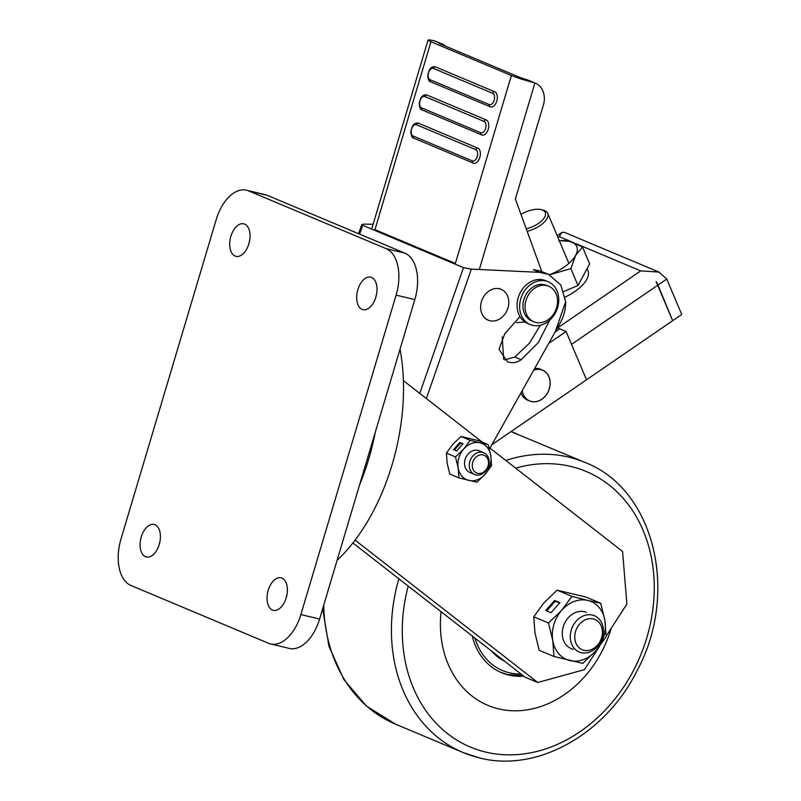 <?xml version="1.0" encoding="UTF-8"?>
<svg xmlns="http://www.w3.org/2000/svg" width="801" height="801" viewBox="0 0 801 801"><rect width="100%" height="100%" fill="white"/><g stroke="black" fill="none" stroke-linecap="round" stroke-linejoin="round"><path stroke-width="1.2" d="M145.482 556.705A16.721 9.672 -76.5 0 0 146.353 556.985A16.721 9.672 -76.5 0 0 159.449 543.749A16.721 9.672 -76.5 0 0 155.004 524.755A16.721 9.672 -76.5 0 0 154.132 524.475A16.721 9.672 -76.5 0 0 141.036 537.711A16.721 9.672 -76.5 0 0 145.482 556.705M235.114 256.05A16.721 9.672 -76.5 0 0 235.985 256.33A16.721 9.672 -76.5 0 0 249.081 243.093A16.721 9.672 -76.5 0 0 244.635 224.1A16.721 9.672 -76.5 0 0 243.764 223.819A16.721 9.672 -76.5 0 0 230.658 237.056A16.721 9.672 -76.5 0 0 235.114 256.05M362.082 309.376A16.721 9.672 -76.5 0 0 362.953 309.667A16.721 9.672 -76.5 0 0 376.049 296.42A16.721 9.672 -76.5 0 0 371.604 277.436A16.721 9.672 -76.5 0 0 370.733 277.146A16.721 9.672 -76.5 0 0 357.636 290.393A16.721 9.672 -76.5 0 0 362.082 309.376M272.45 610.032A16.721 9.672 -76.5 0 0 273.321 610.322A16.721 9.672 -76.5 0 0 286.418 597.075A16.721 9.672 -76.5 0 0 281.972 578.092A16.721 9.672 -76.5 0 0 281.101 577.801A16.721 9.672 -76.5 0 0 268.005 591.048A16.721 9.672 -76.5 0 0 272.45 610.032M400.019 349.236A161.271 93.276 103.5 0 1 337.071 560.38M268.495 643.263A39.329 22.748 -76.5 0 0 270.548 643.934A39.329 22.748 -76.5 0 0 300.866 614.567L396.095 295.118A39.329 22.748 -76.5 0 0 386.132 248.65L248.58 190.878A39.329 22.748 -76.5 0 0 246.528 190.207A39.329 22.748 -76.5 0 0 216.22 219.564L120.991 539.013A39.329 22.748 -76.5 0 0 130.943 585.481L268.495 643.263M270.548 643.934L289.271 648.409A39.329 22.748 -76.5 0 0 319.589 619.043L414.818 299.604A39.329 22.748 -76.5 0 0 404.855 253.136L267.304 195.354A39.329 22.748 -76.5 0 0 265.251 194.683L246.528 190.207M159.97 541.426A16.721 9.672 -76.5 0 0 159.239 544.51M249.602 240.781A16.721 9.672 -76.5 0 0 248.861 243.854M376.57 294.107A16.721 9.672 -76.5 0 0 375.839 297.181M286.938 594.763A16.721 9.672 -76.5 0 0 286.207 597.836M375.299 432.18A161.271 93.276 103.5 0 1 359.559 484.965M599.228 646.808L584.47 669.626L537.771 682.512L525.076 677.185L352.911 542.988M537.771 682.512L355.103 540.144M488.93 447.298L622.577 551.468L626.873 604.094L606.167 636.094M403.394 380.635L482.382 442.202M491.854 444.725L672.67 320.7L657.681 285.256L571.534 344.36L586.512 379.794L566.087 331.474L559.739 328.8L555.283 331.854M548.875 343.279L566.087 331.474M587.023 268.796L587.884 270.448A34.413 15.74 157.1 0 1 565.226 297.031M657.681 285.256A15.73 5.707 -124.4 0 0 656.059 281.922L656.359 281.712A15.73 5.707 55.6 0 1 657.991 285.046L672.49 320.29M557.486 327.859L557.616 327.919A15.73 5.707 55.6 0 1 559.519 328.951M573.736 242.743L559.278 236.665L561.761 232.51L564.184 232.26L658.923 272.06L666.752 279.038L681.731 314.473L672.97 320.49M658.923 272.06L640.75 270.888L557.616 327.919M549.566 274.823L570.853 268.605L575.659 255.369L582.527 247.028L589.666 263.919L577.982 285.496L563.864 291.494M570.853 268.605L577.982 285.496M582.527 247.028L569.571 241.341L558.687 240.55M559.268 240.63A33.432 15.289 157.1 0 1 569.571 241.341A33.432 15.289 157.1 0 1 575.659 255.369A33.432 15.289 157.1 0 1 552.049 273.712A33.432 15.289 157.1 0 1 549.426 274.763M520.99 214.398A17.702 8.09 157.1 0 1 541.306 209.662A17.702 8.09 157.1 0 1 541.566 220.946A17.702 8.09 157.1 0 1 526.227 228.796M541.306 209.662L543.358 210.192A19.665 8.991 157.1 0 1 547.744 213.356A19.665 8.991 157.1 0 1 543.649 222.728A19.665 8.991 157.1 0 1 527.148 231.319M533.826 370.052A16.721 13.577 -67.2 0 1 542.567 370.142A16.721 13.577 -67.2 0 1 542.688 370.192A16.721 13.577 -67.2 0 1 548.575 390.888A16.721 13.577 -67.2 0 1 529.621 400.971A16.721 13.577 -67.2 0 1 529.501 400.921A16.721 13.577 -67.2 0 1 522.212 390.718M527.619 400.13A16.721 13.577 -67.2 0 1 527.499 400.079A16.721 13.577 -67.2 0 1 527.388 400.029A16.721 13.577 -67.2 0 1 520.93 392.991M534.718 368.46A16.721 13.577 -67.2 0 1 540.445 369.251A16.721 13.577 -67.2 0 1 540.565 369.301M533.776 370.142A16.641 13.517 -67.2 0 1 542.718 370.292A16.641 13.517 -67.2 0 1 548.455 391.018A16.641 13.517 -67.2 0 1 529.461 400.82A16.641 13.517 -67.2 0 1 522.262 390.628M502.227 336.941L503.639 359.269M533.836 321.802L531.714 320.911A19.274 15.65 -67.2 0 1 523.574 300.665A19.274 15.65 -67.2 0 1 540.555 284.405A19.274 15.65 -67.2 0 1 546.642 285.376L548.765 286.267A19.274 15.65 -67.2 0 1 556.905 306.513A19.274 15.65 -67.2 0 1 539.924 322.773A19.274 15.65 -67.2 0 1 533.836 321.802A19.274 15.65 -67.2 0 1 525.686 301.556A19.274 15.65 -67.2 0 1 542.667 285.296A19.274 15.65 -67.2 0 1 548.765 286.267M528.3 286.428A23.209 18.844 -67.2 0 1 548.164 281.752A23.209 18.844 -67.2 0 1 550.067 319.859A23.209 18.844 -67.2 0 1 530.192 324.535A23.209 18.844 -67.2 0 1 528.3 286.428M530.192 324.535L527.659 323.474A23.209 18.844 -67.2 0 1 525.756 285.356A23.209 18.844 -67.2 0 1 545.631 280.68L548.164 281.752M481.221 302.388A16.721 13.577 -67.2 0 1 501.176 289.351A16.721 13.577 -67.2 0 1 508.184 307.143A16.721 13.577 -67.2 0 1 488.23 320.18A16.721 13.577 -67.2 0 1 481.221 302.388M480.75 132.716A1.962 1.602 -67.2 0 0 481.751 134.969A7.87 4.546 -76.5 0 0 482.162 135.099A7.87 4.546 -76.5 0 0 488.33 128.871A7.87 4.546 -76.5 0 0 486.227 119.94L426.983 95.049A7.87 4.546 -76.5 0 0 426.573 94.918C424.27 94.528 422.327 95.609 420.755 98.173L419.223 103.099C419.354 107.454 420.385 109.757 422.297 110.017A1.962 1.602 -67.2 0 1 421.496 107.825L480.75 132.716A5.897 3.414 -76.5 0 0 485.606 128.41A5.897 3.414 -76.5 0 0 484.114 121.442L424.86 96.551A5.897 3.414 -76.5 0 0 420.004 100.856A5.897 3.414 -76.5 0 0 421.496 107.825M441.611 44.526L441.802 43.865A19.665 15.97 -67.2 0 1 442.282 44.055L435.934 41.392A19.665 15.97 -67.2 0 0 435.454 41.201L433.982 40.761A17.702 1.362 16.6 0 0 428.044 40.05A17.702 1.362 16.6 0 0 430.958 41.752L511.378 75.524A17.702 1.362 16.6 0 0 533.326 82.483L534.918 82.974A19.665 15.97 -67.2 0 1 535.398 83.174A19.665 15.97 -67.2 0 1 543.388 105.031L515.373 198.988L541.786 271.539M430.958 41.752L374.948 229.657L455.358 263.429L511.378 75.524M472.35 160.901A1.962 1.602 -67.2 0 0 473.351 163.154A7.87 4.546 -76.5 0 0 473.761 163.294A7.87 4.546 -76.5 0 0 479.919 157.056A7.87 4.546 -76.5 0 0 477.827 148.125L418.573 123.234A7.87 4.546 -76.5 0 0 418.162 123.104C415.869 122.713 413.927 123.795 412.355 126.358L410.813 131.284C410.953 135.639 411.974 137.942 413.897 138.203A1.962 1.602 -67.2 0 1 413.096 136.01L472.35 160.901A5.897 3.414 -76.5 0 0 477.206 156.596A5.897 3.414 -76.5 0 0 475.704 149.627L416.46 124.736A5.897 3.414 -76.5 0 0 411.604 129.041A5.897 3.414 -76.5 0 0 413.096 136.01M489.291 104.591A1.962 1.602 -67.2 0 0 490.292 106.843A7.87 4.546 -76.5 0 0 490.703 106.974A7.87 4.546 -76.5 0 0 496.87 100.746A7.87 4.546 -76.5 0 0 494.778 91.815L435.524 66.924A7.87 4.546 -76.5 0 0 435.113 66.783C432.81 66.403 430.878 67.484 429.306 70.047L427.764 74.974C427.904 79.329 428.925 81.632 430.838 81.892A1.962 1.602 -67.2 0 1 430.047 79.699L489.291 104.591A5.897 3.414 -76.5 0 0 494.147 100.285A5.897 3.414 -76.5 0 0 492.655 93.317L433.401 68.425A5.897 3.414 -76.5 0 0 428.545 72.731A5.897 3.414 -76.5 0 0 430.047 79.699M441.802 43.865L439.349 43.424L440.32 43.985L520.74 77.767L528.57 80.31A19.665 15.97 -67.2 0 1 529.05 80.501L535.398 83.174M516.545 322.643L524.965 322.012M442.282 44.055A19.665 15.97 -67.2 0 1 445.887 46.328M548.505 274.353L539.944 270.878L533.286 269.697L539.654 272.36L548.505 274.353L560.83 285.016L565.666 301.757A35.404 28.746 -67.2 0 1 560.32 322.723L489.962 448.109M519.959 316.605L504.74 333.817L499.043 349.296L507.383 361.702L508.455 362.092C512.78 363.344 517.015 362.553 521.161 359.719L514.793 357.046L504.39 359.919M373.126 224.27L364.215 224.13L361.772 224.57L362.683 225.311L463.469 267.644L471.328 269.126L539.654 272.36M555.083 332.225L565.666 301.757M549.636 320.25L538.292 342.598L521.161 359.719M540.335 325.266L529.421 343.208L514.793 357.046M488.29 460.665A9.622 7.81 -67.2 0 1 482.252 472.84A9.622 7.81 -67.2 0 1 472.5 467.604A9.622 7.81 -67.2 0 1 478.537 455.429A9.622 7.81 -67.2 0 1 488.29 460.665M488.9 459.384A11.805 9.582 -67.2 0 1 485.336 471.559A11.805 9.582 -67.2 0 1 474.653 474.522A11.805 9.582 -67.2 0 1 469.536 467.904A11.805 9.582 -67.2 0 1 473.101 455.729A11.805 9.582 -67.2 0 1 483.794 452.765A11.805 9.582 -67.2 0 1 488.9 459.384M471.108 472.92A11.805 9.582 -67.2 0 1 469.897 472.53A11.805 9.582 -67.2 0 1 465.351 458.663A11.805 9.582 -67.2 0 1 477.827 450.372A11.805 9.582 -67.2 0 1 479.038 450.773L483.794 452.765M458.913 477.887L476.935 482.192L485.186 474.272L491.544 465.561L490.783 455.489L488.139 444.615L480.069 442.853A19.665 15.97 -67.2 0 1 490.783 455.489A19.665 15.97 -67.2 0 1 485.186 474.272A19.665 15.97 -67.2 0 1 468.865 480.44A19.665 15.97 -67.2 0 1 458.152 467.814A19.665 15.97 -67.2 0 1 463.759 449.021A19.665 15.97 -67.2 0 1 480.069 442.853L470.117 440.31L461.006 436.475L452.755 444.395L446.397 453.116L447.148 463.188L449.802 474.062L458.913 477.887L458.152 467.814L455.509 456.94L446.397 453.116M456.68 450.973L463.008 443.774L459.834 442.442L453.506 449.641L456.68 450.973M470.117 440.31L463.759 449.021L455.509 456.94M488.139 444.615L479.018 440.79L461.006 436.475M471.058 472.9A11.805 9.582 -67.2 0 1 469.877 472.52L474.653 474.522M462.698 444.134L460.475 443.193L454.457 450.042M460.475 443.193L459.834 442.442M578.022 646.617A16.41 13.327 -67.2 0 1 579.644 624.059A16.41 13.327 -67.2 0 1 599.138 622.577A16.41 13.327 -67.2 0 1 597.516 645.135A16.41 13.327 -67.2 0 1 578.022 646.617M574.177 648.269A19.665 15.97 -67.2 0 1 573.866 624.279A19.665 15.97 -67.2 0 1 594.442 615.729A19.665 15.97 -67.2 0 1 599.478 619.453A19.665 15.97 -67.2 0 1 599.789 643.453A19.665 15.97 -67.2 0 1 579.213 651.994A19.665 15.97 -67.2 0 1 574.177 648.269M573.246 649.301A19.665 15.97 -67.2 0 1 571.233 648.64A19.665 15.97 -67.2 0 1 563.644 625.541A19.665 15.97 -67.2 0 1 584.45 611.724A19.665 15.97 -67.2 0 1 586.462 612.375M553.962 656.49L582.788 663.388L595.984 650.712L606.157 636.775L604.945 620.655L600.71 603.253L587.804 600.45A31.469 25.552 -67.2 0 1 604.945 620.655A31.469 25.552 -67.2 0 1 595.984 650.712A31.469 25.552 -67.2 0 1 569.881 660.575A31.469 25.552 -67.2 0 1 552.74 640.369A31.469 25.552 -67.2 0 1 561.711 610.302A31.469 25.552 -67.2 0 1 587.804 600.45L571.884 596.365L557.136 590.167L543.929 602.843L533.756 616.78L534.968 632.9L539.203 650.292L553.962 656.49L552.74 640.369L548.505 622.978L533.756 616.78M551.038 612.725L559.889 602.642L554.602 600.42L545.741 610.502L551.038 612.725M571.884 596.365L561.711 610.302L548.505 622.978M600.71 603.253L585.962 597.065L557.136 590.167M573.186 649.281A19.665 15.97 -67.2 0 1 571.203 648.63M559.579 602.993L555.243 601.181L546.703 610.903M555.243 601.181L554.602 600.42M498.562 708.855A104.23 84.646 112.8 0 0 611.163 628.364A104.23 84.646 112.8 0 1 498.562 708.855A104.23 84.646 112.8 0 1 487.899 705.371A104.23 84.646 112.8 0 0 498.562 708.855M441.081 611.724A104.23 84.646 112.8 0 0 487.899 705.371A104.23 84.646 112.8 0 1 441.081 611.724M472.21 635.984A68.836 55.9 112.8 0 0 501.616 672.73A68.836 55.9 112.8 0 0 508.655 675.033A68.836 55.9 112.8 0 0 523.754 676.154M507.383 674.502A68.836 55.9 -67.2 0 1 500.975 672.46M504.33 661.015A57.031 46.318 -67.2 0 1 491.634 651.123M319.589 619.043L300.866 614.567M267.304 195.354L248.58 190.878M404.855 253.136L386.132 248.65M414.818 299.604L396.095 295.118M666.752 279.038L657.991 285.046M640.75 270.888L575.849 243.624M559.278 236.665L557.967 237.567M433.982 40.761L440.45 43.474M526.848 79.77L533.326 82.483M534.918 82.974L479.308 269.506M492.655 93.317A1.962 1.602 -67.2 0 1 494.778 91.815M433.401 68.425A1.962 1.602 -67.2 0 1 435.524 66.924M431.038 81.952A1.962 1.602 -67.2 0 1 430.838 81.892L490.703 106.974M484.114 121.442A1.962 1.602 -67.2 0 1 486.227 119.94M424.86 96.551A1.962 1.602 -67.2 0 1 426.983 95.049M422.497 110.077A1.962 1.602 -67.2 0 1 422.297 110.017L482.162 135.099M475.704 149.627A1.962 1.602 -67.2 0 1 477.827 148.125M416.46 124.736A1.962 1.602 -67.2 0 1 418.573 123.234M414.097 138.263A1.962 1.602 -67.2 0 1 413.897 138.203L473.761 163.294M419.774 393.401L463.469 267.644M362.683 225.311L359.619 234.132M471.328 269.126L426.362 398.538M323.734 605.155A157.336 127.77 112.8 0 0 395.394 724.104L366.558 706.172L343.929 679.638L328.991 646.417L322.653 608.76M479.198 757.816A157.336 127.77 -67.2 0 1 463.108 752.55A157.336 127.77 -67.2 0 1 398.868 578.813M505.821 460.465A157.336 127.77 -67.2 0 1 568.87 457.171A157.336 127.77 -67.2 0 1 584.97 462.427C654.427 489.021 679.398 592.76 637.095 670.657C605.726 734.187 537.091 772.885 479.609 757.946L463.108 752.55L395.394 724.104M408.22 586.102A149.467 121.382 112.8 0 0 485.676 752.069A149.467 121.382 112.8 0 0 646.848 637.656A149.467 121.382 112.8 0 0 570.863 466.462A149.467 121.382 112.8 0 0 515.674 468.144M517.246 433.992A157.336 127.77 112.8 0 0 510.998 431.599L584.97 462.427M521 674.011A66.473 53.977 -67.2 0 1 509.326 672.78A66.473 53.977 -67.2 0 1 474.963 638.127M557.166 235.664L561.761 232.51M568.9 263.409L547.744 213.356M542.567 370.142L540.445 369.251M529.621 400.971L527.499 400.079M501.176 289.351L499.063 288.46M488.23 320.18L486.117 319.289M428.044 40.05L372.024 227.955M361.772 224.57L358.598 233.702M500.345 672.199L507.504 674.542L523.113 675.654"/></g></svg>
